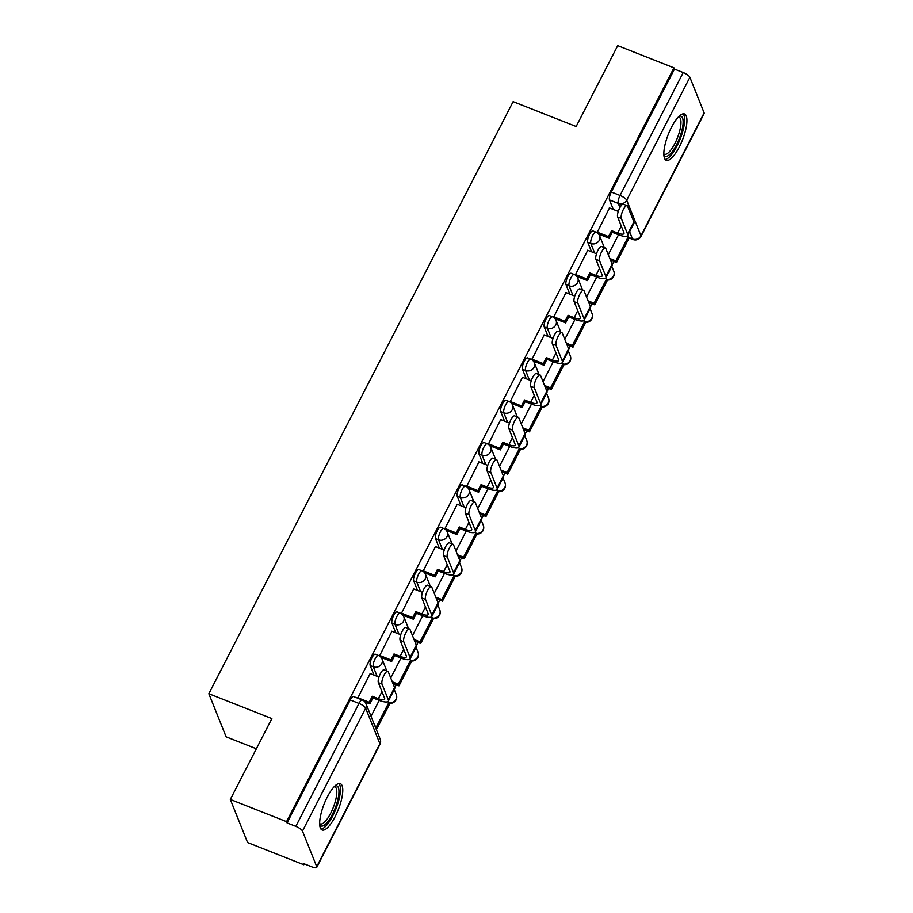 <?xml version="1.0" encoding="UTF-8"?>
<svg xmlns="http://www.w3.org/2000/svg" width="913" height="913" viewBox="0 0 913 913"><rect width="100%" height="100%" fill="white"/><g stroke="black" fill="none" stroke-linecap="round" stroke-linejoin="round"><path stroke-width="1.37" d="M375.334 654.222A6.38 1.952 111.5 0 0 371.99 657.645A6.38 1.952 111.5 0 0 370.21 665.588L373.314 666.81A6.38 1.952 -68.5 0 1 375.095 658.878A6.38 1.952 -68.5 0 1 378.45 655.454L375.334 654.222M397.087 611.893A6.38 1.952 111.5 0 0 393.743 615.316A6.38 1.952 111.5 0 0 391.962 623.259L395.067 624.481A6.38 1.952 -68.5 0 1 396.847 616.537A6.38 1.952 -68.5 0 1 400.202 613.114L397.087 611.893M418.85 569.564A6.38 1.952 111.5 0 0 415.495 572.987A6.38 1.952 111.5 0 0 413.715 580.93L416.819 582.152A6.38 1.952 -68.5 0 1 418.611 574.209A6.38 1.952 -68.5 0 1 421.954 570.785L418.85 569.564M440.602 527.235A6.38 1.952 111.5 0 0 437.247 530.658A6.38 1.952 111.5 0 0 435.467 538.602L438.582 539.823A6.38 1.952 -68.5 0 1 440.363 531.88A6.38 1.952 -68.5 0 1 443.707 528.456L440.602 527.235M462.355 484.906A6.38 1.952 111.5 0 0 459.011 488.329A6.38 1.952 111.5 0 0 457.219 496.261L460.335 497.494A6.38 1.952 -68.5 0 1 462.115 489.551A6.38 1.952 -68.5 0 1 465.459 486.127L462.355 484.906M484.107 442.577A6.38 1.952 111.5 0 0 480.763 446.001A6.38 1.952 111.5 0 0 478.983 453.932L482.087 455.165A6.38 1.952 -68.5 0 1 483.867 447.222A6.38 1.952 -68.5 0 1 487.222 443.798L484.107 442.577M505.87 400.236A6.38 1.952 111.5 0 0 502.515 403.672A6.38 1.952 111.5 0 0 500.735 411.603L503.839 412.836A6.38 1.952 -68.5 0 1 505.619 404.893A6.38 1.952 -68.5 0 1 508.975 401.469L505.87 400.236M527.623 357.907A6.38 1.952 111.5 0 0 524.267 361.331A6.38 1.952 111.5 0 0 522.487 369.274L525.591 370.507A6.38 1.952 -68.5 0 1 527.383 362.564A6.38 1.952 -68.5 0 1 530.727 359.14L527.623 357.907M549.375 315.578A6.38 1.952 111.5 0 0 546.02 319.002A6.38 1.952 111.5 0 0 544.239 326.945L547.355 328.178A6.38 1.952 -68.5 0 1 549.135 320.235A6.38 1.952 -68.5 0 1 552.479 316.811L549.375 315.578M571.127 273.249A6.38 1.952 111.5 0 0 567.783 276.673A6.38 1.952 111.5 0 0 565.992 284.616L569.107 285.837A6.38 1.952 -68.5 0 1 570.887 277.906A6.38 1.952 -68.5 0 1 574.243 274.482L571.127 273.249M592.879 230.921A6.38 1.952 111.5 0 0 589.536 234.344A6.38 1.952 111.5 0 0 587.755 242.287L590.859 243.509A6.38 1.952 -68.5 0 1 592.64 235.577A6.38 1.952 -68.5 0 1 595.995 232.153L592.879 230.921M679.318 146.936A24.891 7.624 111.5 0 0 684.522 113.977A24.891 7.624 111.5 0 0 671.466 127.341A24.891 7.624 111.5 0 0 666.25 160.3A24.891 7.624 111.5 0 0 679.318 146.936M335.151 816.621A24.891 7.624 111.5 0 0 340.355 783.662A24.891 7.624 111.5 0 0 327.288 797.015A24.891 7.624 111.5 0 0 322.084 829.974A24.891 7.624 111.5 0 0 335.151 816.621M230.316 799.446L271.869 718.588L208.849 693.72L513.129 101.651L576.16 126.508L617.713 45.65L673.954 67.836L286.556 821.643L230.316 799.446L247.583 842.562L303.824 864.748L304.28 863.869M394.701 687.923L396.31 684.773M416.454 645.582L418.074 642.444M438.206 603.253L439.826 600.115M459.969 560.924L461.579 557.786M481.722 518.595L483.331 515.457M503.474 476.266L505.094 473.128M525.226 433.937L526.847 430.799M546.978 391.609L548.599 388.47M568.742 349.28L570.351 346.141M590.494 306.951L592.103 303.801M612.246 264.622L613.867 261.472M256.359 748.763L226.116 736.825L208.849 693.72M303.824 864.748L303.321 863.493L312.086 866.951A6.38 1.872 -152.8 0 0 316.754 867.35A6.38 1.872 -152.8 0 0 316.731 866.665L302.477 831.092A6.38 1.872 -152.8 0 0 295.823 826.356L358.992 703.432A6.38 1.952 -68.5 0 1 362.347 700.009L353.582 696.551A6.38 1.952 -68.5 0 0 350.238 699.974L358.992 703.432A6.38 1.872 -152.8 0 1 365.656 708.18L302.477 831.092M286.556 821.643L287.059 822.898L295.823 826.356M613.319 209.465L609.507 199.958L618.272 203.416A6.38 1.952 -68.5 0 1 620.053 195.473L683.221 72.549A6.38 1.872 27.2 0 1 689.886 77.297L704.128 112.858A6.38 1.872 27.2 0 1 704.151 113.554L640.983 236.467A6.38 1.872 27.2 0 0 640.96 235.782L704.128 112.858M683.221 72.549L674.456 69.091L673.954 67.836M609.485 207.947L597.056 232.689M587.732 250.276L575.304 275.018M565.969 292.605L553.552 317.347M544.216 334.945L531.8 359.676M522.464 377.274L510.036 402.005M500.712 419.603L488.284 444.346M478.96 461.932L466.532 486.675M457.196 504.261L444.779 529.004M435.444 546.59L423.027 571.333M413.692 588.919L401.264 613.662M391.939 631.248L379.511 655.99M370.176 673.577L357.702 698.183M374.01 675.095L370.21 665.588M395.763 632.766L391.962 623.259M417.526 590.437L413.715 580.93M439.279 548.097L435.467 538.602M461.031 505.768L457.219 496.261M482.783 463.439L478.983 453.932M504.535 421.11L500.735 411.603M526.299 378.781L522.487 369.274M548.051 336.452L544.239 326.945M569.803 294.123L565.992 284.616M591.556 251.794L587.755 242.287M618.512 234.755L608.286 254.659M287.059 822.898L350.238 699.974M674.456 69.091L611.288 192.015A6.38 1.952 111.5 0 0 609.507 199.958M596.76 277.084L586.534 296.987M575.007 319.413L564.782 339.316M553.255 361.742L543.03 381.645M531.492 404.071L521.266 423.974M509.739 446.411L499.514 466.303M487.987 488.74L477.761 508.632M466.235 531.069L456.009 550.961M444.483 573.398L434.246 593.29M422.719 615.727L412.493 635.631M400.967 658.056L390.741 677.96M379.215 700.385L371.032 716.317M617.656 217.009A7.178 2.203 -68.5 0 1 619.185 209.066A7.178 2.203 -68.5 0 1 623.431 204.227L627.105 205.676A7.178 2.203 111.5 0 0 622.86 210.515A7.178 2.203 111.5 0 0 621.331 218.458L627.596 234.105A12.771 3.743 27.2 0 1 627.653 235.486A12.771 3.743 27.2 0 1 618.306 234.675L612.235 232.279L611.584 230.647L617.656 233.043A8.616 2.534 -152.8 0 0 623.956 233.591A8.616 2.534 -152.8 0 0 623.933 232.655L617.656 217.009L621.331 218.458M627.653 235.486L633.93 223.274A12.771 3.743 27.2 0 0 633.873 221.893L627.608 206.247A7.178 2.203 111.5 0 0 627.105 205.676M596.919 232.039L608.515 236.615L609.165 238.247L612.235 232.279M608.515 236.615L611.584 230.647M618.067 218.024L618.295 218.606M609.336 207.89L618.272 211.417M616.503 262.522L628.92 238.373L628.27 236.741L615.853 260.89L616.503 262.522L610.489 260.148M609.827 258.505L615.853 260.89M626.797 236.159L628.27 236.741M609.165 238.247L598.631 234.093M679.078 116.305A21.547 6.596 -68.5 0 1 682.981 124.625A21.547 6.596 -68.5 0 1 674.171 148.876A21.547 6.596 -68.5 0 1 663.854 154.879M663.831 153.898A19.949 6.106 111.5 0 0 664.39 154.24A19.949 6.106 111.5 0 0 673.931 145.281A19.949 6.106 111.5 0 0 680.836 124.933A19.949 6.106 111.5 0 0 679.032 117.138A19.949 6.106 111.5 0 0 678.382 117.001M665.132 159.421A24.731 7.578 111.5 0 0 676.659 146.708A24.731 7.578 111.5 0 0 684.442 122.901A24.731 7.578 111.5 0 0 683.107 113.851M334.911 785.979A21.547 6.596 -68.5 0 1 338.814 794.31A21.547 6.596 -68.5 0 1 330.004 818.55A21.547 6.596 -68.5 0 1 319.687 824.565M319.653 823.572A19.949 6.106 111.5 0 0 320.223 823.925A19.949 6.106 111.5 0 0 329.764 814.955A19.949 6.106 111.5 0 0 336.669 794.607A19.949 6.106 111.5 0 0 334.866 786.812A19.949 6.106 111.5 0 0 334.215 786.686M320.954 829.095A24.731 7.578 111.5 0 0 332.48 816.393A24.731 7.578 111.5 0 0 340.264 792.587A24.731 7.578 111.5 0 0 338.94 783.537M595.904 259.338A7.178 2.203 -68.5 0 1 597.433 251.395A7.178 2.203 -68.5 0 1 601.678 246.556L605.353 248.005A7.178 2.203 111.5 0 0 601.108 252.844A7.178 2.203 111.5 0 0 599.579 260.787L605.844 276.434A12.771 3.743 27.2 0 1 605.901 277.814A12.771 3.743 27.2 0 1 596.554 277.004L590.483 274.608L589.821 272.976L595.904 275.372A8.616 2.534 -152.8 0 0 602.203 275.92A8.616 2.534 -152.8 0 0 602.169 274.984L595.904 259.338L599.579 260.787M605.901 277.814L612.167 265.603A12.771 3.743 27.2 0 0 612.121 264.234L605.855 248.587A7.178 2.203 111.5 0 0 605.353 248.005M575.167 274.368L586.762 278.944L587.413 280.576L590.483 274.608M586.762 278.944L589.821 272.976M596.315 260.353L596.543 260.935M587.584 250.219L596.52 253.746M594.751 304.851L607.168 280.702L606.506 279.07L594.101 303.219L594.751 304.851L588.737 302.477M588.075 300.845L594.101 303.219M605.045 278.488L606.506 279.07M587.413 280.576L576.868 276.422M574.151 301.678A7.178 2.203 -68.5 0 1 575.681 293.724A7.178 2.203 -68.5 0 1 579.926 288.885L583.601 290.334A7.178 2.203 111.5 0 0 579.356 295.173A7.178 2.203 111.5 0 0 577.826 303.127L584.092 318.774A12.771 3.743 27.2 0 1 584.137 320.143A12.771 3.743 27.2 0 1 574.802 319.333L568.719 316.937L568.069 315.305L574.151 317.701A8.616 2.534 -152.8 0 0 580.451 318.249A8.616 2.534 -152.8 0 0 580.417 317.325L574.151 301.678L577.826 303.127M584.137 320.143L590.414 307.932A12.771 3.743 27.2 0 0 590.369 306.563L584.103 290.916A7.178 2.203 111.5 0 0 583.601 290.334M553.415 316.697L564.999 321.273L565.661 322.905L568.719 316.937M564.999 321.273L568.069 315.305M574.551 302.682L574.791 303.264M565.832 292.548L574.768 296.086M572.999 347.18L585.416 323.031L584.754 321.399L572.348 345.548L572.999 347.18L566.973 344.806M566.322 343.174L572.348 345.548M583.293 320.817L584.754 321.399M565.661 322.905L555.115 318.751M552.399 344.007A7.178 2.203 -68.5 0 1 553.929 336.052A7.178 2.203 -68.5 0 1 558.174 331.214L561.849 332.663A7.178 2.203 111.5 0 0 557.603 337.502A7.178 2.203 111.5 0 0 556.074 345.456L562.34 361.103A12.771 3.743 27.2 0 1 562.385 362.472A12.771 3.743 27.2 0 1 553.05 361.662L546.967 359.266L546.316 357.634L552.388 360.03A8.616 2.534 -152.8 0 0 558.699 360.578A8.616 2.534 -152.8 0 0 558.665 359.654L552.399 344.007L556.074 345.456M562.385 362.472L568.662 350.261A12.771 3.743 27.2 0 0 568.616 348.892L562.351 333.245A7.178 2.203 111.5 0 0 561.849 332.663M531.663 359.037L543.246 363.602L543.897 365.234L546.967 359.266M543.246 363.602L546.316 357.634M552.799 345.011L553.038 345.605M544.068 334.877L553.016 338.415M551.247 389.509L563.652 365.36L563.001 363.728L550.585 387.877L551.247 389.509L545.221 387.135M544.57 385.503L550.585 387.877M561.529 363.146L563.001 363.728M543.897 365.234L533.363 361.08M530.647 386.336A7.178 2.203 -68.5 0 1 532.176 378.393A7.178 2.203 -68.5 0 1 536.41 373.543L540.085 374.992A7.178 2.203 111.5 0 0 535.84 379.842A7.178 2.203 111.5 0 0 534.31 387.785L540.587 403.432A12.771 3.743 27.2 0 1 540.633 404.801A12.771 3.743 27.2 0 1 531.286 403.991L525.215 401.594L524.564 399.962L530.636 402.359A8.616 2.534 -152.8 0 0 536.947 402.907A8.616 2.534 -152.8 0 0 536.912 401.982L530.647 386.336L534.31 387.785M540.633 404.801L546.91 392.59A12.771 3.743 27.2 0 0 546.853 391.221L540.587 375.574A7.178 2.203 111.5 0 0 540.085 374.992M509.911 401.366L521.494 405.931L522.145 407.563L525.215 401.594M521.494 405.931L524.564 399.962M531.046 387.34L531.286 387.934M522.316 377.217L531.263 380.744M529.494 431.838L541.9 407.689L541.249 406.057L528.832 430.206L529.494 431.838L523.469 429.464M522.818 427.832L528.832 430.206M539.777 405.475L541.249 406.057M522.145 407.563L511.611 403.409M508.883 428.665A7.178 2.203 -68.5 0 1 510.413 420.722A7.178 2.203 -68.5 0 1 514.658 415.883L518.333 417.332A7.178 2.203 111.5 0 0 514.087 422.171A7.178 2.203 111.5 0 0 512.558 430.114L518.824 445.761A12.771 3.743 27.2 0 1 518.881 447.13A12.771 3.743 27.2 0 1 509.534 446.32L503.462 443.923L502.812 442.291L508.883 444.688A8.616 2.534 -152.8 0 0 515.183 445.236A8.616 2.534 -152.8 0 0 515.149 444.311L508.883 428.665L512.558 430.114M518.881 447.13L525.158 434.919A12.771 3.743 27.2 0 0 525.101 433.549L518.835 417.903A7.178 2.203 111.5 0 0 518.333 417.332M488.147 443.695L499.742 448.26L500.392 449.892L503.462 443.923M499.742 448.26L502.812 442.291M509.294 429.669L509.522 430.263M500.564 419.546L509.5 423.073M507.731 474.167L520.148 450.018L519.497 448.386L507.08 472.535L507.731 474.167L501.716 471.793M501.054 470.161L507.08 472.535M518.025 447.804L519.497 448.386M500.392 449.892L489.859 445.738M487.131 470.994A7.178 2.203 -68.5 0 1 488.66 463.051A7.178 2.203 -68.5 0 1 492.906 458.212L496.581 459.661A7.178 2.203 111.5 0 0 492.335 464.5A7.178 2.203 111.5 0 0 490.806 472.443L497.071 488.09A12.771 3.743 27.2 0 1 497.129 489.459A12.771 3.743 27.2 0 1 487.782 488.66L481.71 486.264L481.048 484.62L487.131 487.017A8.616 2.534 -152.8 0 0 493.431 487.565A8.616 2.534 -152.8 0 0 493.397 486.64L487.131 470.994L490.806 472.443M497.129 489.459L503.394 477.248A12.771 3.743 27.2 0 0 503.348 475.878L497.083 460.232A7.178 2.203 111.5 0 0 496.581 459.661M466.395 486.024L477.978 490.589L478.64 492.233L481.71 486.264M477.978 490.589L481.048 484.62M487.542 472.01L487.77 472.592M478.811 461.875L487.747 465.402M485.978 516.496L498.395 492.347L497.733 490.715L485.328 514.864L485.978 516.496L479.953 514.122M479.302 512.49L485.328 514.864M496.273 490.133L497.733 490.715M478.64 492.233L468.095 488.067M465.379 513.323A7.178 2.203 -68.5 0 1 466.908 505.38A7.178 2.203 -68.5 0 1 471.154 500.541L474.828 501.99A7.178 2.203 111.5 0 0 470.583 506.829A7.178 2.203 111.5 0 0 469.054 514.772L475.319 530.419A12.771 3.743 27.2 0 1 475.365 531.788A12.771 3.743 27.2 0 1 466.029 530.989L459.947 528.593L459.296 526.949L465.379 529.357A8.616 2.534 -152.8 0 0 471.679 529.894A8.616 2.534 -152.8 0 0 471.644 528.969L465.379 513.323L469.054 514.772M475.365 531.788L481.642 519.588A12.771 3.743 27.2 0 0 481.596 518.207L475.331 502.561A7.178 2.203 111.5 0 0 474.828 501.99M444.642 528.353L456.226 532.93L456.888 534.562L459.947 528.593M456.226 532.93L459.296 526.949M465.778 514.339L466.018 514.921M457.048 504.204L465.995 507.731M464.226 558.824L476.632 534.676L475.981 533.044L463.576 557.192L464.226 558.824L458.2 556.451M457.55 554.819L463.576 557.192M474.509 532.462L475.981 533.044M456.888 534.562L446.343 530.396M443.627 555.652A7.178 2.203 -68.5 0 1 445.156 547.709A7.178 2.203 -68.5 0 1 449.401 542.87L453.065 544.319A7.178 2.203 111.5 0 0 448.831 549.158A7.178 2.203 111.5 0 0 447.302 557.101L453.567 572.748A12.771 3.743 27.2 0 1 453.613 574.129A12.771 3.743 27.2 0 1 444.277 573.318L438.194 570.922L437.544 569.29L443.615 571.686A8.616 2.534 -152.8 0 0 449.926 572.223A8.616 2.534 -152.8 0 0 449.892 571.298L443.627 555.652L447.302 557.101M453.613 574.129L459.89 561.917A12.771 3.743 27.2 0 0 459.844 560.536L453.567 544.89A7.178 2.203 111.5 0 0 453.065 544.319M422.89 570.682L434.474 575.258L435.124 576.89L438.194 570.922M434.474 575.258L437.544 569.29M444.026 556.668L444.266 557.25M435.296 546.533L444.243 550.06M442.474 601.165L454.879 577.005L454.229 575.373L441.812 599.521L442.474 601.165L436.448 598.78M435.798 597.148L441.812 599.521M452.757 574.802L454.229 575.373M435.124 576.89L424.591 572.725M421.863 597.981A7.178 2.203 -68.5 0 1 423.392 590.038A7.178 2.203 -68.5 0 1 427.638 585.199L431.313 586.648A7.178 2.203 111.5 0 0 427.067 591.487A7.178 2.203 111.5 0 0 425.538 599.43L431.815 615.077A12.771 3.743 27.2 0 1 431.86 616.458A12.771 3.743 27.2 0 1 422.514 615.647L416.442 613.251L415.792 611.619L421.863 614.015A8.616 2.534 -152.8 0 0 428.174 614.552A8.616 2.534 -152.8 0 0 428.14 613.627L421.863 597.981L425.538 599.43M431.86 616.458L438.137 604.246A12.771 3.743 27.2 0 0 438.08 602.865L431.815 587.219A7.178 2.203 111.5 0 0 431.313 586.648M401.127 613.011L412.722 617.587L413.372 619.219L416.442 613.251M412.722 617.587L415.792 611.619M422.274 598.996L422.514 599.579M413.543 588.862L422.491 592.389M420.722 643.494L433.127 619.345L432.477 617.702L420.06 641.85L420.722 643.494L414.696 641.109M414.046 639.477L420.06 641.85M431.004 617.131L432.477 617.702M413.372 619.219L402.838 615.065M400.111 640.31A7.178 2.203 -68.5 0 1 401.64 632.367A7.178 2.203 -68.5 0 1 405.886 627.528L409.56 628.977A7.178 2.203 111.5 0 0 405.315 633.816A7.178 2.203 111.5 0 0 403.786 641.759L410.051 657.406A12.771 3.743 27.2 0 1 410.108 658.787A12.771 3.743 27.2 0 1 400.761 657.976L394.69 655.58L394.028 653.948L400.111 656.344A8.616 2.534 -152.8 0 0 406.411 656.892A8.616 2.534 -152.8 0 0 406.376 655.956L400.111 640.31L403.786 641.759M410.108 658.787L416.385 646.575A12.771 3.743 27.2 0 0 416.328 645.194L410.063 629.548A7.178 2.203 111.5 0 0 409.56 628.977M379.374 655.34L390.969 659.916L391.62 661.548L394.69 655.58M390.969 659.916L394.028 653.948M400.522 641.325L400.75 641.907M391.791 631.191L400.727 634.718M398.958 685.823L411.375 661.674L410.713 660.031L398.308 684.191L398.958 685.823L392.944 683.449M392.282 681.806L398.308 684.191M409.252 659.46L410.713 660.031M391.62 661.548L381.075 657.394M378.359 682.639A7.178 2.203 -68.5 0 1 379.888 674.696A7.178 2.203 -68.5 0 1 384.133 669.857L387.808 671.306A7.178 2.203 111.5 0 0 383.563 676.145A7.178 2.203 111.5 0 0 382.033 684.088L388.299 699.735A12.771 3.743 27.2 0 1 388.345 701.116A12.771 3.743 27.2 0 1 379.009 700.305L372.938 697.909L372.276 696.277L378.359 698.673A8.616 2.534 -152.8 0 0 384.658 699.221A8.616 2.534 -152.8 0 0 384.624 698.285L378.359 682.639L382.033 684.088M388.345 701.116L394.621 688.904A12.771 3.743 27.2 0 0 394.576 687.523L388.31 671.877A7.178 2.203 111.5 0 0 387.808 671.306M357.622 697.669L369.206 702.245L369.868 703.877L372.938 697.909M369.206 702.245L372.276 696.277M378.769 683.654L378.998 684.236M370.039 673.52L378.975 677.047M377.206 728.152L389.623 704.003L388.961 702.371L376.555 726.52L377.206 728.152L375.505 727.478M374.844 725.846L376.555 726.52M387.5 701.789L388.961 702.371M369.868 703.877L364.983 701.949M316.731 866.665L379.899 743.741L365.656 708.18A6.38 5.775 -21.8 0 0 365.93 703.569A6.38 6.38 0 0 0 362.347 700.009M628.532 237.414L632.515 238.978L629.593 231.697M619.938 207.571L618.272 203.416A6.38 5.775 158.2 0 0 626.706 200.221L640.96 235.782A6.38 5.775 158.2 0 1 632.515 238.978A6.38 1.952 -68.5 0 0 632.96 239.491A6.38 6.38 0 0 0 640.983 236.467M689.886 77.297L626.706 200.221A6.38 1.872 -152.8 0 0 620.053 195.473L611.288 192.015M377.126 676.316L373.314 666.81A6.38 5.775 -21.8 0 0 381.76 663.614A6.38 5.775 158.2 0 0 382.033 659.015A6.38 6.38 0 0 0 378.45 655.454M398.878 633.987L395.067 624.481A6.38 5.775 -21.8 0 0 403.512 621.285A6.38 5.775 158.2 0 0 403.786 616.686A6.38 6.38 0 0 0 400.202 613.114M420.631 591.658L416.819 582.152A6.38 5.775 -21.8 0 0 425.264 578.956A6.38 5.775 158.2 0 0 425.538 574.357A6.38 6.38 0 0 0 421.954 570.785M442.383 549.329L438.582 539.823A6.38 5.775 -21.8 0 0 447.016 536.627A6.38 5.775 158.2 0 0 447.29 532.028A6.38 6.38 0 0 0 443.707 528.456M464.135 507L460.335 497.494A6.38 5.775 -21.8 0 0 468.78 494.298A6.38 5.775 158.2 0 0 469.042 489.688A6.38 6.38 0 0 0 465.459 486.127M485.899 464.671L482.087 455.165A6.38 5.775 -21.8 0 0 490.532 451.969A6.38 5.775 158.2 0 0 490.806 447.359A6.38 6.38 0 0 0 487.222 443.798M507.651 422.342L503.839 412.836A6.38 5.775 -21.8 0 0 512.284 409.64A6.38 5.775 158.2 0 0 512.558 405.03A6.38 6.38 0 0 0 508.975 401.469M529.403 380.013L525.591 370.507A6.38 5.775 -21.8 0 0 534.037 367.311A6.38 5.775 158.2 0 0 534.31 362.701A6.38 6.38 0 0 0 530.727 359.14M551.155 337.684L547.355 328.178A6.38 5.775 -21.8 0 0 555.789 324.971A6.38 5.775 158.2 0 0 556.063 320.372A6.38 6.38 0 0 0 552.479 316.811M572.919 295.344L569.107 285.837A6.38 5.775 -21.8 0 0 577.552 282.642A6.38 5.775 158.2 0 0 577.815 278.043A6.38 6.38 0 0 0 574.243 274.482M594.671 253.015L590.859 243.509A6.38 5.775 -21.8 0 0 599.305 240.313A6.38 5.775 158.2 0 0 599.579 235.714A6.38 6.38 0 0 0 595.995 232.153M606.677 279.469A6.38 5.775 -21.8 0 0 613.547 275.886A6.38 5.775 -21.8 0 0 613.821 271.275A6.38 6.38 0 0 1 606.871 279.949M584.913 321.798A6.38 5.775 -21.8 0 0 591.795 318.215A6.38 5.775 -21.8 0 0 592.069 313.604A6.38 6.38 0 0 1 585.107 322.278M563.161 364.127A6.38 5.775 -21.8 0 0 570.043 360.544A6.38 5.775 -21.8 0 0 570.317 355.944A6.38 6.38 0 0 1 563.355 364.607M541.409 406.468A6.38 5.775 -21.8 0 0 548.279 402.873A6.38 5.775 -21.8 0 0 548.553 398.273A6.38 6.38 0 0 1 541.603 406.947M519.657 448.797A6.38 5.775 -21.8 0 0 526.527 445.202A6.38 5.775 -21.8 0 0 526.801 440.602A6.38 6.38 0 0 1 519.851 449.276M497.905 491.126A6.38 5.775 -21.8 0 0 504.775 487.531A6.38 5.775 -21.8 0 0 505.049 482.931A6.38 6.38 0 0 1 498.087 491.605M476.141 533.454A6.38 5.775 -21.8 0 0 483.023 529.86A6.38 5.775 -21.8 0 0 483.297 525.26A6.38 6.38 0 0 1 476.335 533.934M454.389 575.783A6.38 5.775 -21.8 0 0 461.27 572.189A6.38 5.775 -21.8 0 0 461.533 567.589A6.38 6.38 0 0 1 454.583 576.263M432.636 618.112A6.38 5.775 -21.8 0 0 439.507 614.517A6.38 5.775 -21.8 0 0 439.781 609.918A6.38 6.38 0 0 1 432.83 618.592M410.884 660.441A6.38 5.775 -21.8 0 0 417.755 656.858A6.38 5.775 -21.8 0 0 418.028 652.247A6.38 6.38 0 0 1 411.078 660.921M389.132 702.77A6.38 5.775 -21.8 0 0 396.002 699.187A6.38 5.775 -21.8 0 0 396.276 694.576A6.38 6.38 0 0 1 389.315 703.25M380.173 739.142A6.38 5.775 -21.8 0 1 379.899 743.741A6.38 1.872 27.2 0 1 379.922 744.426A6.38 6.38 0 0 0 380.173 739.142L365.93 703.569M621.262 226.013L617.656 233.043M633.873 221.893L627.596 234.105M599.51 268.342L595.904 275.372M612.121 264.234L605.844 276.434M577.758 310.671L574.151 317.701M590.369 306.563L584.092 318.774M556.006 353.011L552.388 360.03M568.616 348.892L562.34 361.103M534.253 395.34L530.636 402.359M546.853 391.221L540.587 403.432M512.49 437.669L508.883 444.688M525.101 433.549L518.824 445.761M490.738 479.998L487.131 487.017M503.348 475.878L497.071 488.09M468.985 522.327L465.379 529.357M481.596 518.207L475.319 530.419M447.233 564.656L443.615 571.686M459.844 560.536L453.567 572.748M425.469 606.985L421.863 614.015M438.08 602.865L431.815 615.077M403.717 649.314L400.111 656.344M416.328 645.194L410.051 657.406M381.965 691.643L378.359 698.673M394.576 687.523L388.299 699.735M599.579 235.714L604.338 247.606M611.824 266.288L613.821 271.275M577.815 278.043L582.585 289.935M590.072 308.617L592.069 313.604M556.063 320.372L560.833 332.264M568.308 350.946L570.317 355.944M534.31 362.701L539.081 374.592M546.556 393.275L548.553 398.273M512.558 405.03L517.317 416.921M524.804 435.604L526.801 440.602M490.806 447.359L495.565 459.262M503.052 477.933L505.049 482.931M469.042 489.688L473.813 501.591M481.288 520.262L483.297 525.26M447.29 532.028L452.061 543.92M459.536 562.591L461.533 567.589M425.538 574.357L430.297 586.249M437.784 604.931L439.781 609.918M403.786 616.686L408.545 628.578M416.031 647.26L418.028 652.247M382.033 659.015L386.792 670.907M394.279 689.589L396.276 694.576M628.692 237.802L632.96 239.491M316.754 867.35L379.922 744.426"/></g></svg>
